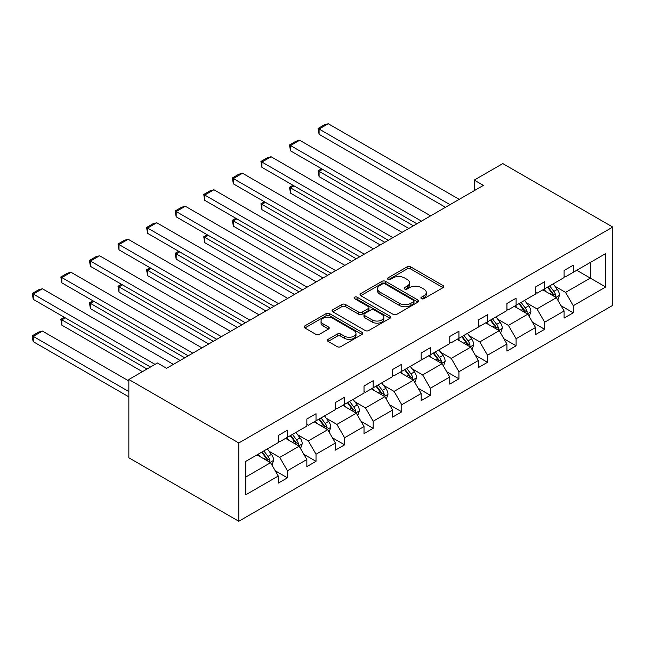 <?xml version="1.0" encoding="UTF-8"?>
<svg xmlns="http://www.w3.org/2000/svg" width="645" height="645" viewBox="0 0 645 645"><rect width="100%" height="100%" fill="white"/><g stroke="black" fill="none" stroke-linecap="round" stroke-linejoin="round"><path stroke-width="0.97" d="M421.419 298.659A1.782 1.024 0 0 0 423.942 298.659L443.05 287.63A2.54 1.467 0 0 0 443.792 286.59A2.54 1.467 0 0 0 443.05 285.55L410.672 266.861A2.54 1.467 0 0 0 407.076 266.861L387.968 277.89A1.782 1.024 0 0 0 387.443 278.616A1.782 1.024 0 0 0 387.968 279.35A1.782 1.024 0 0 0 390.483 279.35L392.958 277.922A8.135 4.7 0 0 1 404.471 277.922L407.164 279.478A8.135 4.7 0 0 1 409.551 282.8A8.135 4.7 0 0 1 407.164 286.122L404.697 287.549A1.782 1.024 0 0 0 404.173 288.275A1.782 1.024 0 0 0 404.697 289A1.782 1.024 0 0 0 407.213 289L409.688 287.573A8.135 4.7 0 0 1 421.193 287.573L423.894 289.129A8.135 4.7 0 0 1 426.281 292.459A8.135 4.7 0 0 1 423.894 295.781L421.419 297.208A1.782 1.024 0 0 0 420.903 297.934A1.782 1.024 0 0 0 421.419 298.659L421.419 297.208M328.128 339.334A2.54 1.467 0 0 0 327.378 340.375A2.54 1.467 0 0 0 328.128 341.415L337.206 346.655A2.54 1.467 0 0 0 340.802 346.655L362.022 334.408A2.54 1.467 0 0 0 362.772 333.368A2.54 1.467 0 0 0 362.022 332.328L329.651 313.639A2.54 1.467 0 0 0 326.056 313.639L304.835 325.894A2.54 1.467 0 0 0 304.085 326.926A2.54 1.467 0 0 0 304.835 327.966L315.808 334.303A2.54 1.467 0 0 0 319.404 334.303L328.482 329.055A2.54 1.467 0 0 0 329.232 328.023A2.54 1.467 0 0 0 328.482 326.983L323.04 323.838A6.805 3.926 0 0 1 321.049 321.065A6.805 3.926 0 0 1 325.249 317.437A6.805 3.926 0 0 1 332.667 318.283L353.976 330.587A6.805 3.926 0 0 1 355.967 333.368A6.805 3.926 0 0 1 351.767 336.996A6.805 3.926 0 0 1 344.357 336.142L340.802 334.094A2.54 1.467 0 0 0 337.206 334.094L328.128 339.334L328.128 341.415M612.75 227.064L502.81 163.596L474.228 180.1L483.395 185.389L166.595 368.287L157.428 362.998L128.847 379.502L238.787 442.97L612.75 227.064L612.75 305.351L238.787 521.257L238.787 442.97M393.136 314.365A2.54 1.467 0 0 0 396.74 314.365L417.96 302.11A2.54 1.467 0 0 0 418.702 301.07A2.54 1.467 0 0 0 417.96 300.038L385.589 281.349A2.54 1.467 0 0 0 381.985 281.349L360.765 293.596A2.54 1.467 0 0 0 360.023 294.636A2.54 1.467 0 0 0 360.765 295.676L393.136 314.365M355.274 299.046A1.782 1.024 0 0 1 357.08 299.296L357.08 297.184L389.991 316.179A2.54 1.467 0 0 1 390.741 317.219A2.54 1.467 0 0 1 389.991 318.259L368.771 330.514A2.54 1.467 0 0 1 365.175 330.514L332.804 311.817L332.804 309.745A2.54 1.467 0 0 0 332.054 310.785A2.54 1.467 0 0 0 332.804 311.817M332.804 309.745L341.882 304.496A2.54 1.467 0 0 1 345.478 304.496L358.612 312.083A2.54 1.467 0 0 0 362.208 312.083L368.231 308.6A2.54 1.467 0 0 0 368.972 307.56A2.54 1.467 0 0 0 368.231 306.528L354.565 298.635A1.782 1.024 0 0 1 354.041 297.909A1.782 1.024 0 0 1 355.137 296.958A1.782 1.024 0 0 1 357.08 297.184M245.842 461.328L278.269 442.599L278.269 435.512L287.428 430.223L287.428 437.31L306.851 426.103L306.851 419.016L316.018 413.727L316.018 420.814L335.432 409.599L335.432 402.512L344.599 397.223L344.599 404.31L364.022 393.095L364.022 386.008L373.181 380.719L373.181 387.806L392.603 376.591L392.603 369.504L401.762 364.215L401.762 371.302L421.185 360.087L421.185 353L430.344 347.711L430.344 354.798L449.767 343.592L449.767 336.497L458.934 331.208L458.934 338.303L478.356 327.088L478.356 320.001L487.515 314.712L487.515 321.799L506.938 310.584L506.938 303.497L516.097 298.208L516.097 305.295L535.519 294.08L535.519 286.993L544.678 281.704L544.678 288.791L564.101 277.576L564.101 270.489L573.268 265.2L573.268 272.287L605.695 253.566L605.695 286.993L573.268 305.714L573.268 312.809L564.101 318.098L564.101 311.003L544.678 322.218L544.678 329.305L535.519 334.594L535.519 327.507L516.097 338.722L516.097 345.809L506.938 351.098L506.938 344.011L487.515 355.226L487.515 362.313L478.356 367.602L478.356 360.515L458.934 371.73L458.934 378.817L449.767 384.106L449.767 377.019L430.344 388.234L430.344 395.32L421.185 400.61L421.185 393.523L401.762 404.729L401.762 411.816L392.603 417.105L392.603 410.018L373.181 421.233L373.181 428.32L364.022 433.609L364.022 426.522L344.599 437.737L344.599 444.824L335.432 450.113L335.432 443.026L316.018 454.241L316.018 461.328L306.851 466.617L306.851 459.53L287.428 470.745L287.428 477.832L278.269 483.121L278.269 476.034L245.842 494.755L245.842 461.328M285.598 438.374L299.159 446.203L279.736 457.41L269.126 451.29M279.736 457.41L287.428 470.745M299.159 446.203L306.851 459.53M278.269 440.914L279.736 441.76L287.428 437.31M314.18 421.87L327.741 429.699L308.318 440.914L297.716 434.786M308.318 440.914L316.018 454.241M327.741 429.699L335.432 443.026M306.851 424.41L308.318 425.257L316.018 420.814M342.761 405.366L356.322 413.195L336.9 424.41L326.297 418.282M336.9 424.41L344.599 437.737M356.322 413.195L364.022 426.522M335.432 407.906L336.9 408.753L344.599 404.31M371.351 388.862L384.904 396.691L365.481 407.906L354.879 401.787M365.481 407.906L373.181 421.233M384.904 396.691L392.603 410.018M364.022 391.402L365.481 392.249L373.181 387.806M399.932 372.358L413.493 380.187L394.071 391.402L383.461 385.283M394.071 391.402L401.762 404.729M413.493 380.187L421.185 393.523M392.603 374.898L394.071 375.745L401.762 371.302M428.514 355.863L442.075 363.691L422.652 374.898L412.05 368.779M422.652 374.898L430.344 388.234M442.075 363.691L449.767 377.019M421.185 358.394L422.652 359.241L430.344 354.798M457.095 339.359L470.656 347.187L451.234 358.394L440.632 352.275M451.234 358.394L458.934 371.73M470.656 347.187L478.356 360.515M449.767 341.898L451.234 342.745L458.934 338.303M485.685 322.855L499.238 330.683L479.816 341.898L469.213 335.771M479.816 341.898L487.515 355.226M499.238 330.683L506.938 344.011M478.356 325.394L479.816 326.241L487.515 321.799M514.267 306.351L527.828 314.18L508.405 325.394L497.795 319.267M508.405 325.394L516.097 338.722M527.828 314.18L535.519 327.507M506.938 308.891L508.405 309.737L516.097 305.295M542.848 289.847L556.409 297.676L536.987 308.891L526.376 302.771M536.987 308.891L544.678 322.218M556.409 297.676L564.101 311.003M535.519 292.387L536.987 293.233L544.678 288.791M576.743 270.279L590.304 278.108L565.568 292.387L554.966 286.267M565.568 292.387L573.268 305.714M605.695 286.993L590.304 278.108L590.304 262.45L605.695 253.566M128.847 379.502L128.847 457.781L238.787 521.257M474.228 180.1L474.228 190.678M564.101 275.883L565.568 276.729L573.268 272.287M245.842 476.986L270.569 462.699L257.016 454.87M270.569 462.699L278.269 476.034M561.077 305.77L573.268 312.809M532.496 322.274L544.678 329.305M503.914 338.778L516.097 345.809M475.333 355.274L487.515 362.313M446.743 371.778L458.934 378.817M418.162 388.282L430.344 395.32M389.58 404.786L401.762 411.816M360.998 421.29L373.181 428.32M332.409 437.794L344.599 444.824M303.827 454.29L316.018 461.328M275.246 470.794L287.428 477.832M422.128 298.909L423.894 297.893A8.135 4.7 0 0 0 426.281 294.572L426.281 292.459M409.551 282.8L409.551 284.913A8.135 4.7 0 0 1 407.164 288.234L405.407 289.25M443.01 287.646L410.672 268.973A2.54 1.467 0 0 0 407.076 268.973L388.677 279.599M417.928 302.134L385.589 283.461A2.54 1.467 0 0 0 381.985 283.461L360.797 295.692M413.461 301.804A1.782 1.024 0 0 0 413.985 301.07A1.782 1.024 0 0 0 413.461 300.344L385.049 283.937A1.782 1.024 0 0 0 382.525 283.937L379.921 285.445A8.135 4.7 0 0 0 377.535 288.767A8.135 4.7 0 0 0 379.921 292.088L399.344 303.303A8.135 4.7 0 0 0 410.857 303.303L413.461 301.804L413.461 303.916A1.782 1.024 0 0 0 413.985 303.19L413.985 301.07M377.535 288.767L377.535 290.887A8.135 4.7 0 0 0 379.921 294.209L379.921 292.088M413.461 303.916L410.857 305.424A8.135 4.7 0 0 1 399.344 305.424L379.921 294.209M332.836 311.841L341.882 306.617L341.882 304.496M368.972 307.56L368.972 309.681A2.54 1.467 0 0 1 368.231 310.721L362.208 314.196A2.54 1.467 0 0 1 358.612 314.196L345.478 306.617A2.54 1.467 0 0 0 341.882 306.617M357.08 299.296L389.959 318.275M372.23 319.944A6.805 3.926 0 0 0 379.647 320.799A6.805 3.926 0 0 0 383.848 317.171A6.805 3.926 0 0 0 381.856 314.389L374.342 310.052A2.54 1.467 0 0 0 370.746 310.052L364.723 313.534A2.54 1.467 0 0 0 363.982 314.575A2.54 1.467 0 0 0 364.723 315.615L372.23 319.944L372.23 322.065A6.805 3.926 0 0 0 379.647 322.911A6.805 3.926 0 0 0 383.848 319.283L383.848 317.171M363.982 314.575L363.982 316.687A2.54 1.467 0 0 0 364.723 317.727L364.723 315.615M372.23 322.065L364.723 317.727M355.967 333.368L355.967 335.481A6.805 3.926 0 0 1 351.767 339.109A6.805 3.926 0 0 1 344.357 338.262L340.802 336.206A2.54 1.467 0 0 0 337.206 336.206L328.16 341.431M321.049 321.065L321.049 323.177A6.805 3.926 0 0 0 323.04 325.959L323.04 323.838M328.482 326.983L328.482 329.055L323.04 325.959M361.99 334.424L329.651 315.752A2.54 1.467 0 0 0 326.056 315.752L304.867 327.991M557.804 300.086L559.481 295.225A6.869 3.967 -120 0 0 557.296 289.379L553.176 283.881M545.799 291.556L544.017 289.17M413.397 225.798L319.09 171.352L319.09 176.641L408.817 228.443M555.393 297.095L555.78 295.515A6.869 3.967 -120 0 0 553.813 291.387L549.701 285.896M547.976 286.888L552.507 292.935A3.499 2.024 60 0 1 553.144 293.991L555.78 295.515M547.5 287.162L551.612 292.653A6.869 3.967 60 0 1 553.321 295.894M322.573 169.337L319.09 171.352L318.082 170.764L321.565 168.756M319.09 176.641L318.082 170.764M450.041 204.642L319.09 129.032L319.09 134.321L445.461 207.287M459.208 199.353L328.257 123.743L319.09 129.032L318.082 128.452L324.5 124.751L328.257 123.743M319.09 134.321L318.082 128.452M529.214 316.59L530.899 311.728A6.869 3.967 -120 0 0 528.707 305.875L524.595 300.385M517.217 308.06L515.436 305.674M384.815 242.302L290.508 187.848L290.508 193.137L380.236 244.947M526.812 313.591L527.191 312.019A6.869 3.967 -120 0 0 525.232 307.891L521.112 302.4M519.394 303.392L523.925 309.431A3.499 2.024 60 0 1 524.554 310.495L527.191 312.019M518.919 303.666L523.031 309.157A6.869 3.967 60 0 1 524.74 312.398M293.991 185.841L290.508 187.848L289.5 187.268L292.983 185.26M290.508 193.137L289.5 187.268M500.633 333.094L502.318 328.224A6.869 3.967 -120 0 0 500.125 322.379L496.013 316.889M488.636 324.556L486.854 322.178M356.233 258.798L261.926 204.352L261.926 209.641L351.654 261.443M498.23 330.095L498.609 328.523A6.869 3.967 -120 0 0 496.642 324.387L492.53 318.896M490.813 319.896L495.336 325.935A3.499 2.024 60 0 1 495.973 326.999L498.609 328.523M490.337 320.17L494.449 325.661A6.869 3.967 60 0 1 496.158 328.902M265.409 202.345L261.926 204.352L260.919 203.772L264.402 201.764M261.926 209.641L260.919 203.772M421.459 221.138L290.508 145.536L290.508 150.825L416.88 223.783M430.618 215.849L299.667 140.247L290.508 145.536L289.5 144.956L295.91 141.255L299.667 140.247M290.508 150.825L289.5 144.956M392.878 237.642L261.926 162.04L261.926 167.329L388.298 240.287M402.037 232.353L271.085 156.751L261.926 162.04L260.919 161.46L267.328 157.759L271.085 156.751M261.926 167.329L260.919 161.46M472.051 349.598L473.736 344.728A6.869 3.967 -120 0 0 471.543 338.883L467.432 333.392M460.054 341.06L458.272 338.681M327.652 275.302L233.345 220.856L233.345 226.145L323.064 277.947M469.641 346.599L470.028 345.027A6.869 3.967 -120 0 0 468.06 340.891L463.949 335.4M462.231 336.392L466.754 342.439A3.499 2.024 60 0 1 467.391 343.503L470.028 345.027M461.747 336.674L465.867 342.164A6.869 3.967 60 0 1 467.577 345.406M236.82 218.849L233.345 220.856L232.337 220.276L235.812 218.268M233.345 226.145L232.337 220.276M364.296 254.146L233.345 178.544L233.345 183.833L359.717 256.791M373.455 248.857L242.504 173.255L233.345 178.544L232.337 177.964L238.747 174.255L242.504 173.255M233.345 183.833L232.337 177.964M443.47 366.102L445.155 361.232A6.869 3.967 -120 0 0 442.962 355.387L438.85 349.896M431.473 357.564L429.683 355.185M299.062 291.806L204.755 237.36L204.755 242.649L294.483 294.451M441.059 363.103L441.446 361.522A6.869 3.967 -120 0 0 439.479 357.394L435.367 351.904M433.642 352.896L438.173 358.942A3.499 2.024 60 0 1 438.81 360.007L441.446 361.522M433.166 353.17L437.278 358.668A6.869 3.967 60 0 1 438.995 361.909M208.238 235.352L204.755 237.36L203.747 236.78L207.23 234.764M204.755 242.649L203.747 236.78M335.714 270.65L204.755 195.048L204.755 200.337L331.127 273.295M344.873 265.361L213.922 189.759L204.755 195.048L203.747 194.459L210.165 190.759L213.922 189.759M204.755 200.337L203.747 194.459M414.88 382.606L416.565 377.736A6.869 3.967 -120 0 0 414.38 371.891L410.26 366.4M402.883 374.068L401.101 371.689M270.481 308.31L176.174 253.864L176.174 259.153L265.901 310.954M412.478 379.607L412.865 378.026A6.869 3.967 -120 0 0 410.897 373.898L406.785 368.408M405.06 369.4L409.591 375.446A3.499 2.024 60 0 1 410.228 376.503L412.865 378.026M404.584 369.674L408.696 375.164A6.869 3.967 60 0 1 410.405 378.413M179.657 251.848L176.174 253.864L175.166 253.283L178.649 251.268M176.174 259.153L175.166 253.283M307.125 287.154L176.174 211.544L176.174 216.833L302.545 289.798M316.292 281.865L185.333 206.255L176.174 211.544L175.166 210.963L181.584 207.263L185.333 206.255M176.174 216.833L175.166 210.963M386.299 399.102L387.984 394.24A6.869 3.967 -120 0 0 385.791 388.387L381.679 382.896M374.302 390.572L372.52 388.185M241.899 324.814L147.592 270.368L147.592 275.657L237.32 327.458M383.896 396.111L384.275 394.53A6.869 3.967 -120 0 0 382.316 390.402L378.196 384.912M376.478 385.904L381.002 391.942A3.499 2.024 60 0 1 381.638 393.007L384.275 394.53M376.003 386.178L380.115 391.668A6.869 3.967 60 0 1 381.824 394.909M151.075 268.352L147.592 270.368L146.584 269.779L150.067 267.772M147.592 275.657L146.584 269.779M278.543 303.65L147.592 228.048L147.592 233.337L273.964 306.302M287.702 298.361L156.751 222.759L147.592 228.048L146.584 227.467L152.994 223.767L156.751 222.759M147.592 233.337L146.584 227.467M357.717 415.606L359.402 410.744A6.869 3.967 -120 0 0 357.209 404.891L353.097 399.4M345.72 407.076L343.938 404.689M213.318 341.31L119.011 286.864L119.011 292.153L208.73 343.954M355.306 412.606L355.693 411.034A6.869 3.967 -120 0 0 353.726 406.906L349.614 401.408M347.897 402.407L352.42 408.446A3.499 2.024 60 0 1 353.057 409.511L355.693 411.034M347.413 402.682L351.533 408.172A6.869 3.967 60 0 1 353.242 411.413M122.494 284.856L119.011 286.864L118.003 286.283L121.486 284.276M119.011 292.153L118.003 286.283M249.962 320.154L119.011 244.552L119.011 249.841L245.382 322.798M259.121 314.865L128.17 239.263L119.011 244.552L118.003 243.971L124.412 240.271L128.17 239.263M119.011 249.841L118.003 243.971M329.135 432.11L330.82 427.24A6.869 3.967 -120 0 0 328.628 421.395L324.516 415.904M317.138 423.572L315.349 421.193M184.728 357.814L90.421 303.368L90.421 308.657L180.149 360.458M326.725 429.11L327.112 427.538A6.869 3.967 -120 0 0 325.144 423.402L321.033 417.912M319.307 418.911L323.838 424.95A3.499 2.024 60 0 1 324.475 426.014L327.112 427.538M318.832 419.185L322.943 424.676A6.869 3.967 60 0 1 324.661 427.917M93.904 301.36L90.421 303.368L89.413 302.787L92.896 300.78M90.421 308.657L89.413 302.787M221.38 336.658L90.421 261.056L90.421 266.345L216.793 339.302M230.539 331.369L99.588 255.767L90.421 261.056L89.413 260.475L95.831 256.766L99.588 255.767M90.421 266.345L89.413 260.475M300.546 448.614L302.231 443.744A6.869 3.967 -120 0 0 300.046 437.899L295.926 432.408M288.549 440.075L286.767 437.697M146.987 369.029L61.839 319.872L61.839 325.161L142.408 371.673M298.143 445.614L298.53 444.034A6.869 3.967 -120 0 0 296.563 439.906L292.451 434.416M290.726 435.407L295.257 441.454A3.499 2.024 60 0 1 295.894 442.518L298.53 444.034M290.25 435.689L294.362 441.18A6.869 3.967 60 0 1 296.071 444.421M65.322 317.864L61.839 319.872L60.832 319.291L64.315 317.276M61.839 325.161L60.832 319.291M192.791 353.162L61.839 277.56L61.839 282.849L188.211 355.806M201.958 347.873L71.006 272.271L61.839 277.56L60.832 276.971L67.249 273.27L71.006 272.271M61.839 282.849L60.832 276.971M271.964 465.118L273.649 460.248A6.869 3.967 -120 0 0 271.456 454.403L267.344 448.912M128.847 391.563L33.258 336.376L42.417 331.087L128.847 380.985M259.967 456.579L258.185 454.201M33.258 341.665L32.25 337.907L32.25 335.795L33.258 336.376L33.258 341.665L128.847 396.852M269.562 462.118L269.941 460.538A6.869 3.967 -120 0 0 267.981 456.41L263.861 450.919M262.144 451.911L266.675 457.958A3.499 2.024 60 0 1 267.304 459.022L269.941 460.538M261.668 452.185L265.78 457.684A6.869 3.967 60 0 1 267.49 460.925M32.25 335.795L38.66 332.086L42.417 331.087M155.05 364.377L33.258 294.056L33.258 299.353L150.47 367.021M173.368 364.377L42.417 288.767L33.258 294.056L32.25 293.475L38.66 289.774L42.417 288.767M33.258 299.353L32.25 293.475M423.894 297.893L423.894 295.781M404.697 289L404.697 287.549M407.164 288.234L407.164 286.122M387.968 279.35L387.968 277.89M407.076 268.973L407.076 266.861M410.672 268.973L410.672 266.861M443.05 287.63L443.05 285.55M360.765 295.676L360.765 293.596M381.985 283.461L381.985 281.349M385.589 283.461L385.589 281.349M417.96 302.11L417.96 300.038M399.344 305.424L399.344 303.303M410.857 305.424L410.857 303.303M345.478 306.617L345.478 304.496M358.612 314.196L358.612 312.083M362.208 314.196L362.208 312.083M368.231 310.721L368.231 308.6M389.991 318.259L389.991 316.179M337.206 336.206L337.206 334.094M340.802 336.206L340.802 334.094M344.357 338.262L344.357 336.142M304.835 327.966L304.835 325.894M326.056 315.752L326.056 313.639M329.651 315.752L329.651 313.639M362.022 334.408L362.022 332.328M555.909 297.393L559.441 295.354M553.813 291.387L557.296 289.379M549.661 293.781L551.612 292.653M527.328 313.897L530.859 311.858M525.232 307.891L528.707 305.875M521.079 310.285L523.031 309.157M498.746 330.393L502.27 328.361M496.642 324.387L500.125 322.379M492.498 326.789L494.449 325.661M470.165 346.897L473.688 344.865M468.06 340.891L471.543 338.883M463.908 343.293L465.867 342.164M441.583 363.401L445.106 361.369M439.479 357.394L442.962 355.387M435.327 359.789L437.278 358.668M412.994 379.905L416.525 377.865M410.897 373.898L414.38 371.891M406.745 376.293L408.696 375.164M384.412 396.409L387.943 394.369M382.316 390.402L385.791 388.387M378.163 392.797L380.115 391.668M355.83 412.913L359.354 410.873M353.726 406.906L357.209 404.891M349.574 409.301L351.533 408.172M327.249 429.409L330.772 427.377M325.144 423.402L328.628 421.395M320.992 425.805L322.943 424.676M298.659 445.913L302.191 443.881M296.563 439.906L300.046 437.899M292.411 442.309L294.362 441.18M270.078 462.417L273.609 460.377M267.981 456.41L271.456 454.403M263.829 458.805L265.78 457.684"/></g></svg>
